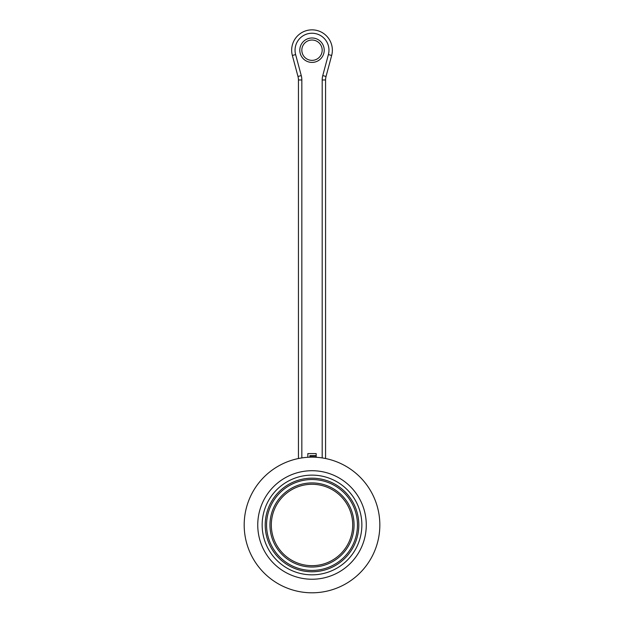 <?xml version="1.0" encoding="UTF-8"?>
<svg xmlns="http://www.w3.org/2000/svg" width="624" height="624" viewBox="0 0 624 624"><rect width="100%" height="100%" fill="white"/><g stroke="black" fill="none" stroke-linecap="round" stroke-linejoin="round"><path stroke-width="0.94" d="M257.751 524.979A54.265 54.265 0 0 0 339.144 571.974A54.265 54.265 0 0 0 339.144 477.984A54.265 54.265 0 0 0 257.751 524.979M262.158 524.979A49.85 49.85 0 0 0 336.937 568.152A49.85 49.85 0 0 0 336.937 481.806A49.85 49.85 0 0 0 262.158 524.979M269.958 524.979A42.05 42.05 0 0 1 333.037 488.561A42.05 42.05 0 0 1 333.037 561.397A42.05 42.05 0 0 1 269.958 524.979M266.565 524.979A45.443 45.443 0 0 0 334.729 564.338A45.443 45.443 0 0 0 334.729 485.62A45.443 45.443 0 0 0 266.565 524.979M265.208 524.979A46.8 46.8 0 0 1 335.408 484.45A46.8 46.8 0 0 1 335.408 565.508A46.8 46.8 0 0 1 265.208 524.979M244.187 524.979A67.829 67.829 0 0 1 345.922 466.237A67.829 67.829 0 0 1 345.922 583.721A67.829 67.829 0 0 1 244.187 524.979M352.708 524.979A40.693 40.693 0 0 0 312.008 484.286A40.693 40.693 0 0 0 271.315 524.979A40.693 40.693 0 0 0 312.008 565.672A40.693 40.693 0 0 0 352.708 524.979M298.444 458.523L298.444 79.973A13.564 13.564 0 0 0 297.983 76.463L292.36 55.466A20.35 20.35 0 0 1 312.008 29.851A20.35 20.35 0 0 1 331.664 55.466L326.04 76.463A13.564 13.564 0 0 0 325.572 79.973L325.572 458.523M301.837 50.193A10.171 10.171 0 0 0 317.093 59.007A10.171 10.171 0 0 0 317.093 41.387A10.171 10.171 0 0 0 301.837 50.193A10.171 10.171 0 0 0 317.093 59.007A10.171 10.171 0 0 0 317.093 41.387A10.171 10.171 0 0 0 301.837 50.193M309.871 457.189L309.871 455.629L316.181 455.629L316.181 453.593L307.843 453.593L307.843 457.283M310.417 457.174L310.417 456.105L316.181 456.105L316.181 457.283M322.187 457.922L322.187 79.973A16.957 16.957 0 0 1 322.764 75.582L328.388 54.584A16.957 16.957 0 0 0 312.008 33.244A16.957 16.957 0 0 0 295.628 54.584L301.259 75.582A16.957 16.957 0 0 1 301.837 79.973L301.837 457.922M299.801 50.193A12.207 12.207 0 0 1 318.115 39.624A12.207 12.207 0 0 1 318.115 60.77A12.207 12.207 0 0 1 299.801 50.193M295.628 54.584L292.36 55.466A20.35 20.35 0 0 1 312.008 29.851A20.35 20.35 0 0 1 331.664 55.466L328.388 54.584M322.764 75.582L326.04 76.463A13.564 13.564 0 0 0 325.572 79.973L322.187 79.973M301.837 79.973L298.444 79.973A13.564 13.564 0 0 0 297.983 76.463L301.259 75.582"/></g></svg>
